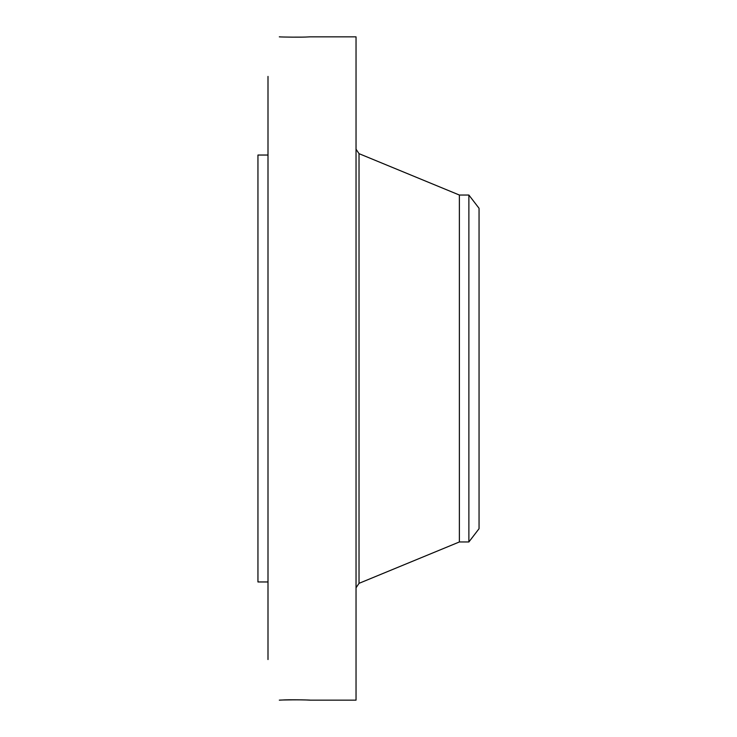 <?xml version="1.0" encoding="UTF-8"?>
<svg xmlns="http://www.w3.org/2000/svg" width="737" height="737" viewBox="0 0 737 737"><rect width="100%" height="100%" fill="white"/><g stroke="black" fill="none" stroke-linecap="round" stroke-linejoin="round"><path stroke-width="1.11" d="M309.706 700.132L308.361 700.076C302.557 699.625 280.779 699.929 279.305 700.15L281.506 700.058C288.536 699.477 312.018 700.012 309.973 700.15L356.035 700.15L356.035 36.85L309.991 36.85M268.001 659.551L268.001 76.418M280.078 36.878L279.314 36.85C280.779 37.071 302.557 37.375 308.361 36.924L309.973 36.85M268.001 581.963L257.95 581.963L257.95 155.037L268.001 155.037M459.381 195.038L468.879 195.038L468.879 541.962L459.381 541.962L459.381 195.038L359.02 153.655L356.035 149.196M468.879 195.038L479.05 208.295L479.05 528.705L468.879 541.962M459.381 541.962L359.02 583.345L359.02 153.655M359.02 583.345L356.035 587.804"/></g></svg>
